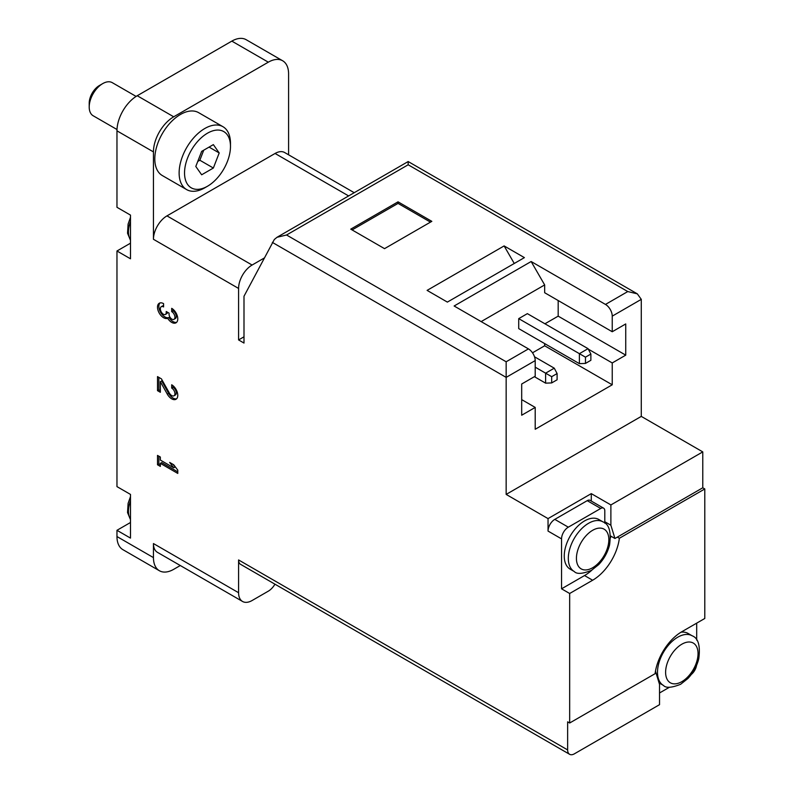 <?xml version="1.0" encoding="UTF-8"?>
<svg xmlns="http://www.w3.org/2000/svg" width="794" height="794" viewBox="0 0 794 794"><rect width="100%" height="100%" fill="white"/><g stroke="black" fill="none" stroke-linecap="round" stroke-linejoin="round"><path stroke-width="1.19" d="M532.506 352.804L544.664 345.787L612.234 384.792L612.234 362.947L625.741 355.146L625.741 323.942L612.234 331.743L612.234 316.141A9.558 5.518 -120 0 0 605.475 304.43L531.146 261.524L544.664 284.927L544.664 292.728L612.234 331.743M544.664 343.603L544.664 345.787M544.932 323.783L558.182 316.141L558.182 300.529M481.154 321.6L544.664 284.927M518.72 318.632L518.72 328.617L579.392 363.652L579.392 353.667L518.72 318.632L527.365 313.64L588.046 348.675L590.875 354.055L585.476 357.171L585.476 363.414L590.875 360.297L590.875 354.055M591.282 501.054L591.282 493.63L548.039 518.601L506.155 494.414L506.155 377.378L535.206 360.605L535.206 376.207L521.688 384.008L521.688 415.222L535.206 407.421L535.206 429.266L612.234 384.792M506.155 494.414L641.284 416.393L641.284 299.358L637.324 293.849L627.776 291.557L605.475 304.43M535.206 407.421L521.688 399.62M535.206 360.605A9.558 5.518 -120 0 0 528.447 348.903L454.128 305.998L531.146 261.524M612.234 362.947L588.275 349.122M431.827 221.347L398.042 201.835L350.75 229.148L384.534 248.651L431.827 221.347M504.121 245.922L524.397 257.623L447.369 302.097L427.103 290.386L504.121 245.922L514.254 263.469M288.589 154.81L288.589 73.892A28.663 16.555 120 0 0 282.644 60.761L246.16 39.7A28.663 16.555 120 0 0 231.828 41.119L137.233 95.737A28.663 16.555 120 0 0 116.966 130.841L116.966 207.303L130.484 215.105L130.484 258.794L116.966 250.993L116.966 486.613L130.484 494.414L130.484 538.104L116.966 530.303L116.966 536.546A28.663 16.555 120 0 0 122.901 549.666L159.386 570.737A28.663 16.555 120 0 0 173.717 569.318L180.288 565.526M116.966 530.303L130.484 522.502M116.966 250.993L130.484 243.192M655.487 671.158L659.526 684.388L659.526 704.675L574.39 753.824A9.558 5.518 -60 0 1 569.616 754.3A9.558 5.518 -60 0 1 567.641 749.923L567.641 721.835L569.665 723.006L655.1 673.679A38.221 22.063 120 0 1 681.828 631.726L704.794 618.466L704.794 488.955L702.769 487.784L702.769 451.895L641.284 416.393M696.685 640.093L696.685 623.141M171.693 384.792L171.693 388.077A4.585 2.65 -120 0 1 174.69 392.117A4.585 2.65 -120 0 1 173.985 395.789A4.585 2.65 -120 0 1 169.35 393.04L161.42 378.867L157.51 376.604L157.51 390.648L160.348 392.286L160.348 381.686L167.296 394.122A8.595 4.963 -120 0 0 175.99 399.263A8.595 4.963 -120 0 0 177.31 392.375A8.595 4.963 -120 0 0 171.693 384.792M160.348 457.046L157.51 455.409L157.51 464.768L160.348 466.406L160.348 463.359L177.777 473.423L177.777 470.147L173.717 464.768L169.668 462.426L173.717 467.805L160.348 460.083L160.348 457.046M163.584 303.655A8.595 4.963 -120 0 0 159.286 303.229A8.595 4.963 -120 0 0 159.167 312.955A8.595 4.963 -120 0 0 167.643 318.255A8.595 4.963 -120 0 0 175.99 322.811A8.595 4.963 -120 0 0 177.31 315.913A8.595 4.963 -120 0 0 171.693 308.34L171.693 311.615A4.585 2.65 -120 0 1 174.69 315.655A4.585 2.65 -120 0 1 173.985 319.327A4.585 2.65 -120 0 1 173.32 319.535A4.01 2.313 -120 0 1 169.062 314.245L169.062 313.134L166.224 311.496L166.224 312.608A4.01 2.313 -120 0 1 165.39 314.444A4.01 2.313 -120 0 1 161.966 312.985A4.585 2.65 -120 0 1 161.291 306.702A4.585 2.65 -120 0 1 163.584 306.931L163.584 303.655M569.616 754.3L240.562 564.326A9.558 5.518 120 0 1 238.587 559.949L238.587 592.721L153.45 543.562L153.45 557.606A28.663 16.555 120 0 0 159.386 570.737M569.665 723.006L569.665 593.495L561.557 588.811L584.533 575.551A38.221 22.063 120 0 0 591.917 570.102M569.665 593.495L592.632 580.235A38.221 22.063 120 0 0 619.36 538.282L617.335 537.111L614.933 538.491L610.884 525.231L604.8 521.718L604.8 510.8A5.737 3.315 120 0 0 603.609 508.17A5.737 3.315 120 0 0 600.74 508.458L568.315 527.176A9.558 5.518 120 0 0 561.557 538.878L561.557 588.811M548.039 518.601L548.039 531.077A9.558 5.518 120 0 1 554.798 519.375L587.232 500.657A5.737 3.315 120 0 1 590.101 500.369L603.609 508.17M408.176 162.214L408.176 164.785L286.555 234.994L277.007 237.287L274.317 239.5L243.996 296.241L243.996 343.058L238.587 339.931L243.996 336.815M264.065 258.129L252.095 265.037A19.116 11.037 120 0 0 238.587 288.44L238.587 339.931M282.644 60.761A28.663 16.555 120 0 0 268.312 62.18L173.717 116.797A28.663 16.555 120 0 0 153.45 151.902L153.45 239.292A19.116 11.037 120 0 1 166.968 215.879L275.071 153.47A19.116 11.037 120 0 1 284.629 152.517L354.223 192.704M286.555 234.994L506.155 361.776L506.155 377.378L272.352 242.398M619.36 538.282L704.794 488.955M610.884 525.231L610.884 504.944L591.282 493.63M617.335 537.111L702.769 487.784M610.884 504.944L702.769 451.895M238.587 592.721A19.116 11.037 120 0 0 242.547 601.465A19.116 11.037 120 0 0 252.095 600.522L268.312 591.163A13.379 7.722 120 0 0 274.952 584.176M153.45 543.562A19.116 11.037 120 0 0 157.411 552.316L242.547 601.465M204.802 187.791L207.502 186.233L204.802 187.801A36.306 20.962 -60 0 1 204.802 187.801A36.306 20.962 -60 0 1 186.65 189.597L162.323 175.553A36.306 20.962 -60 0 1 162.323 133.62A36.306 20.962 -60 0 1 198.629 112.659L222.955 126.703A36.306 20.962 -60 0 1 230.478 143.327L230.478 146.443A32.485 18.758 -60 0 1 207.502 186.233A32.485 18.758 -60 0 1 184.536 172.973A32.485 18.758 -60 0 1 207.502 133.184A32.485 18.758 -60 0 1 230.478 146.443M614.933 538.491L610.497 535.93M610.526 537.866A38.221 22.063 120 0 0 610.864 536.139M604.8 523.177L604.8 521.718M574.251 571.511L570.191 569.169A28.663 16.555 -60 0 1 570.191 536.069A28.663 16.555 -60 0 1 598.865 519.514L602.914 521.856A28.663 16.555 -60 0 0 574.251 538.411A28.663 16.555 -60 0 0 574.251 571.511C576.722 574.32 582.449 573.943 591.451 570.37L598.736 564.574C604.045 558.916 607.658 552.386 609.564 544.982C611.32 531.831 609.107 524.119 602.914 521.856M663.437 685.421C665.908 688.229 671.635 687.852 680.637 684.279L687.922 678.483C693.241 672.826 696.844 666.295 698.75 658.891C700.506 645.74 698.293 638.029 692.1 635.766A28.663 16.555 -60 0 0 663.437 652.321A28.663 16.555 -60 0 0 663.437 685.421L659.387 683.078A28.663 16.555 -60 0 1 659.07 682.89M681.024 632.203A28.663 16.555 -60 0 1 688.051 633.423L692.1 635.766M659.526 692.973L669.481 687.227M691.346 674.434A9.558 5.518 120 0 0 696.536 665.432M116.996 129.521L93.156 115.755A19.116 11.037 -60 0 1 89.206 107.011L89.206 103.18A14.421 8.327 -60 0 1 99.399 85.524L102.714 83.608A19.116 11.037 -60 0 1 112.272 82.655L136.111 96.421M89.206 107.011A19.116 11.037 -60 0 1 102.714 83.608M195.8 166.462L201.656 174.789L213.358 168.03L219.204 152.954L213.358 144.627L201.656 151.386L195.8 166.462M186.65 189.597A36.306 20.962 -60 0 1 186.65 147.664A36.306 20.962 -60 0 1 222.955 126.703M197.756 161.44L199.84 160.229L213.358 168.03M209.07 147.098L219.204 152.954M199.84 160.229L203.74 150.175M160.021 302.931A8.595 4.963 -120 0 0 160.864 312.757A8.595 4.963 -120 0 0 168.993 317.471L167.643 318.255M168.993 317.471A8.595 4.963 -120 0 0 176.615 322.324M173.042 309.293L173.042 310.831L171.693 311.615M173.985 319.327L175.335 318.553A4.585 2.65 -120 0 0 176.04 314.871A4.585 2.65 -120 0 0 173.042 310.831M165.39 314.444L166.74 313.66A4.01 2.313 -120 0 0 167.544 312.26M163.584 305.71A4.585 2.65 -120 0 0 162.641 305.928L161.291 306.702M158.86 456.183L158.86 463.984L157.51 464.768M158.86 463.984L160.348 464.847M177.777 471.864L161.698 462.584L160.348 463.359M173.102 464.411L175.077 467.031L173.717 467.805M160.348 381.686L161.698 380.902L168.646 393.338A8.595 4.963 -120 0 0 176.615 398.787M173.042 385.755L173.042 387.293L171.693 388.077M173.985 395.789L175.335 395.005A4.585 2.65 -120 0 0 176.04 391.333A4.585 2.65 -120 0 0 173.042 387.293M158.86 377.388L158.86 389.864L157.51 390.648M158.86 389.864L160.348 390.727M430.477 222.122L398.042 203.403L398.042 201.835M398.042 203.403L352.099 229.923M625.741 355.146L558.182 316.141M585.476 357.171L579.392 353.667L588.046 348.675M551.691 382.916L557.1 379.8L557.1 373.557L551.691 376.684L551.691 382.916L545.607 383.155L534.392 376.684M545.607 383.155L545.607 373.17L554.262 368.178L534.511 356.774M551.691 376.684L535.206 367.165M554.262 368.178L557.1 373.557M579.392 363.652L585.476 363.414M612.234 316.141L641.284 299.358M506.155 361.776L528.447 348.903M408.176 164.785L627.776 291.557M153.45 557.606L116.966 536.546M238.587 559.949L567.641 749.923M561.557 538.878L548.039 531.077M238.587 288.44L153.45 239.292M153.45 151.902L116.966 130.841M252.095 265.037L166.968 215.879M348.626 195.929L275.071 153.47M173.717 116.797L137.233 95.737M268.312 62.18L231.828 41.119M592.632 580.235L584.533 575.551M600.74 508.458L587.232 500.657M568.315 527.176L554.798 519.375M592.632 567.75A22.937 13.24 -60 0 1 578.598 547.771A22.937 13.24 -60 0 1 606.676 531.553A22.937 13.24 -60 0 1 592.632 567.75M681.828 681.659A22.937 13.24 -60 0 1 667.784 661.68A22.937 13.24 -60 0 1 695.872 645.462A22.937 13.24 -60 0 1 681.828 681.659M130.484 239.967A23.889 13.796 -60 0 1 130.484 221.447M130.484 519.286A23.889 13.796 -60 0 1 130.484 500.756M167.177 312.052L166.224 312.608M168.646 393.338L167.296 394.122M277.007 237.287L408.176 161.549L637.324 293.849M130.484 240.334L127.536 233.228L128.102 224.077L130.484 217.338M130.484 519.643L127.536 512.547L128.102 503.386L130.484 496.647"/></g></svg>
